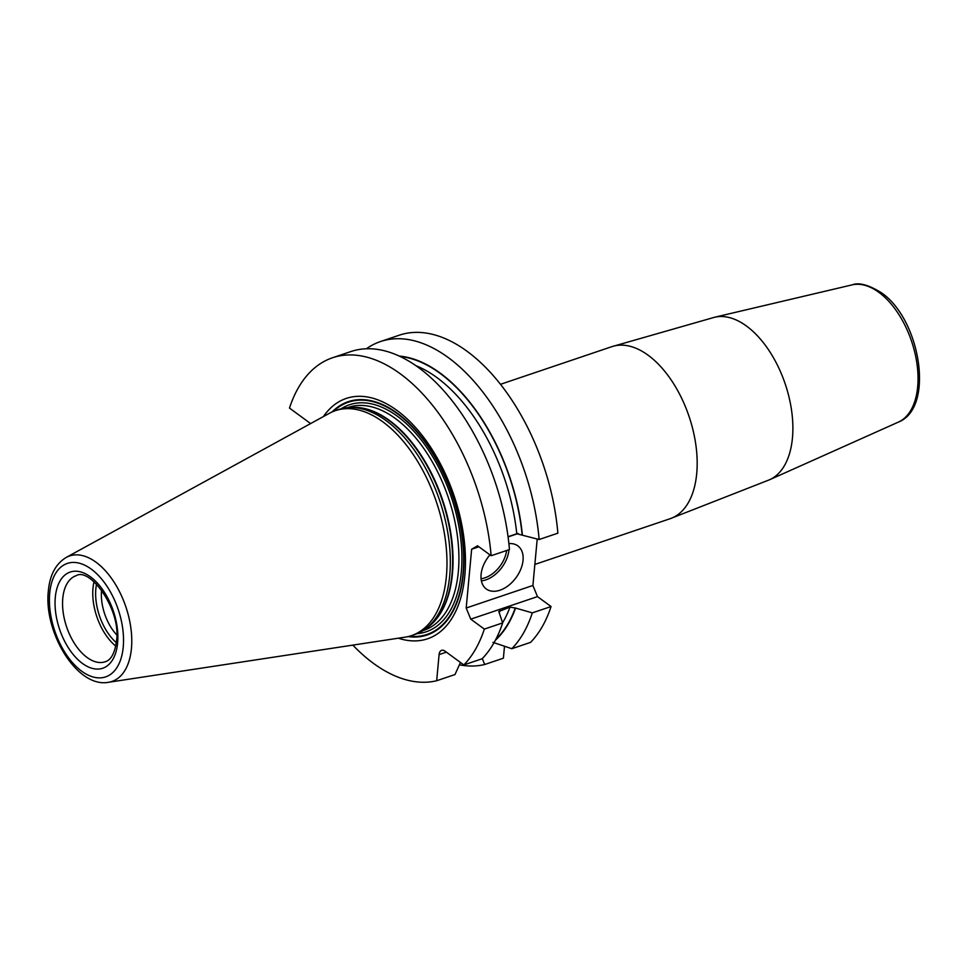 <?xml version="1.0" encoding="UTF-8"?>
<svg xmlns="http://www.w3.org/2000/svg" width="967" height="967" viewBox="0 0 967 967"><rect width="100%" height="100%" fill="white"/><g stroke="black" fill="none" stroke-linecap="round" stroke-linejoin="round"><path stroke-width="1.45" d="M459.398 664.825A169.769 94.935 71.3 0 0 484.66 664.51L503.396 658.189L504.496 646.27M551.057 606.539A169.769 94.935 71.3 0 1 530.545 642.378L511.821 648.712A169.769 94.935 71.3 0 0 532.321 612.873L551.057 606.539L537.483 596.603L532.902 585.47L537.217 538.957M366.433 348.749A169.769 94.935 71.3 0 1 380.527 341.532L399.25 335.198A169.769 94.935 71.3 0 1 557.862 533.18L539.127 539.513L516.789 533.76L508.05 536.709M332.539 357.754L350.84 351.565A169.769 94.935 -108.7 0 1 509.452 549.546L491.139 555.735A169.769 94.935 -108.7 0 0 332.539 357.754A169.769 94.935 -108.7 0 0 289.484 408.074L310.625 423.582M463.834 664.933A169.769 94.935 -108.7 0 0 484.334 629.094L502.647 622.905A169.769 94.935 -108.7 0 1 482.146 658.745L463.834 664.933L445.025 651.166A8.546 4.775 71.3 0 0 441.605 650.356A8.546 4.775 71.3 0 0 439.091 654.611L446.367 652.157M380.527 341.532A169.769 94.935 71.3 0 1 539.127 539.513M352.834 645.122A169.769 94.935 -108.7 0 0 436.673 680.744L454.986 674.555L460.461 662.468M537.483 596.603L470.76 619.158L484.334 629.094M495.394 640.214A154.394 86.341 -108.7 0 0 515.556 608.062L532.321 612.873M515.556 608.062L509.984 607.119L498.791 611.519L502.647 622.905M532.902 585.47L466.191 608.025L470.76 619.158M466.191 608.025L471.642 549.244L478.919 546.778M508.074 536.927L518.191 533.506M489.931 554.84A26.713 17.333 126.2 0 0 481.082 574.519A26.713 17.333 126.2 0 0 486.28 588.976A26.713 17.333 126.2 0 0 508.545 585.446A26.713 17.333 126.2 0 0 523.038 560.328A26.713 17.333 126.2 0 0 517.841 545.871A26.713 17.333 126.2 0 0 508.884 543.623M481.385 580.877A26.713 17.333 -53.8 0 0 508.944 550.005A26.713 17.333 126.2 0 0 508.968 549.703M506.611 550.501A25.106 16.294 -53.8 0 1 481.058 578.701M491.139 555.735L477.565 545.799L471.642 549.244M436.673 680.744L439.091 654.611M323.425 416.572A126.87 70.942 71.3 0 1 454.115 495.866A126.87 70.942 71.3 0 1 398.344 638.196M522.361 534.703A154.394 86.341 -108.7 0 0 399.335 356.074M492.928 642.342L511.821 648.712M484.66 664.51L482.328 658.551M335.452 410.637L338.801 409.5A118.748 66.397 71.3 0 1 350.803 407.506A118.748 66.397 71.3 0 1 449.74 575.377A118.748 66.397 -108.7 0 1 425.613 628.78A118.748 66.397 -108.7 0 1 414.867 634.473L411.507 635.609A118.748 66.397 -108.7 0 0 446.379 576.501A118.748 66.397 -108.7 0 0 413.61 455.094A118.748 66.397 -108.7 0 0 335.452 410.637A118.748 66.397 -108.7 0 0 329.445 413.272L66.215 557.427C55.748 563.834 49.8 575.002 48.35 590.946C43.6 632.152 76.985 688.238 108.437 682.303A66.227 37.036 -108.7 0 0 131.439 648.482A66.227 37.036 -108.7 0 0 111.447 578.278A66.227 37.036 -108.7 0 0 66.215 557.427M108.437 682.303L405.137 637.156A118.748 66.397 -108.7 0 0 411.507 635.609M115.774 646.089A45.413 25.396 -108.7 0 1 92.989 588.105A45.413 25.396 71.3 0 1 94.029 581.759M101.583 590.088A37.399 20.911 71.3 0 0 101.547 590.486A37.399 20.911 -108.7 0 0 116.729 634.884M96.543 584.141A42.741 23.897 -108.7 0 0 95.842 588.903A42.741 23.897 -108.7 0 0 116.33 642.668M534.86 564.438L670.034 518.747A90.825 50.792 71.3 0 0 695.962 445.702A90.825 50.792 71.3 0 0 648.132 355.227A90.825 50.792 -108.7 0 0 611.857 346.657L500.519 384.298M851.987 284.902C858.781 282.195 868.547 284.794 881.288 292.687C920.415 319.025 935.113 407.941 898.379 422.108A72.513 40.554 71.3 0 0 916.813 362.746A72.513 40.554 71.3 0 0 878.882 292.348A72.513 40.554 -108.7 0 0 851.987 284.902L714.661 317.236A85.882 48.024 -108.7 0 1 746.512 326.06A85.882 48.024 71.3 0 1 791.429 409.428A85.882 48.024 71.3 0 1 769.599 479.741L670.034 518.747M499.202 612.873A150.272 84.032 -108.7 0 0 500.12 610.455M502.598 622.76A150.272 84.032 -108.7 0 0 509.984 607.119M516.789 533.76A150.272 84.032 -108.7 0 0 416.003 365.707M515.314 607.88A154.007 86.123 71.3 0 1 495.902 639.26M400.314 356.533A154.007 86.123 71.3 0 1 522.12 534.521M408.026 636.6A123.147 68.862 -108.7 0 0 452.931 496.264A123.147 68.862 -108.7 0 0 332.08 411.954M409.476 636.238A122.604 68.56 -108.7 0 0 452.689 496.349A122.604 68.56 -108.7 0 0 333.458 411.374M417.019 633.675A119.811 67.001 -108.7 0 0 461.307 572.162A119.811 67.001 71.3 0 0 423.86 443.418A119.811 67.001 71.3 0 0 341 408.836M422.942 630.617L423.764 630.351A117.672 65.804 -108.7 0 0 458.322 571.775A117.672 65.804 71.3 0 0 425.843 451.456A117.672 65.804 71.3 0 0 348.374 407.385L347.564 407.663M351.964 407.494A117.672 65.804 71.3 0 1 424.308 460.268A117.672 65.804 71.3 0 1 452.435 573.757A117.672 65.804 -108.7 0 1 426.544 628.079M425.613 628.78L428.115 626.906A117.744 65.841 -108.7 0 0 452.048 573.939A117.744 65.841 71.3 0 0 353.934 407.482L350.803 407.506M123.232 647.08A59.881 33.494 -108.7 0 0 91.2 569.08A59.881 33.494 -108.7 0 0 49.704 593.23A59.881 33.494 -108.7 0 0 81.724 671.231A59.881 33.494 -108.7 0 0 123.232 647.08M55.3 597.34A50.755 28.381 -108.7 0 0 82.449 663.447A50.755 28.381 -108.7 0 0 117.623 642.982A50.755 28.381 -108.7 0 0 90.487 576.864A50.755 28.381 -108.7 0 0 55.3 597.34M62.782 598.319A45.413 25.396 -108.7 0 0 75.317 644.759A45.413 25.396 -108.7 0 0 105.21 661.766C111.048 660.062 114.807 653.16 116.499 641.061C121.407 609.585 89.858 566.88 76.115 575.716A45.413 25.396 71.3 0 0 62.782 598.319M714.661 317.236L611.857 346.657M898.379 422.108L769.599 479.741"/></g></svg>
